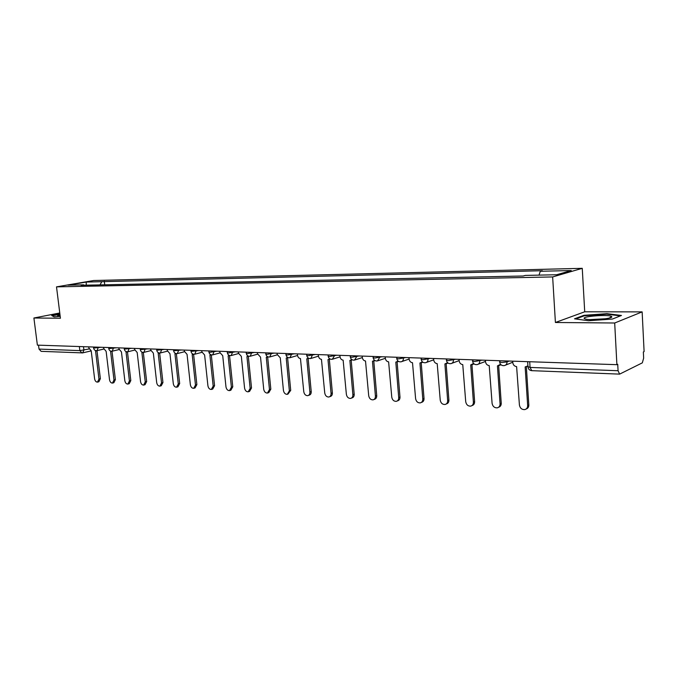 <?xml version="1.0" encoding="UTF-8"?>
<svg xmlns="http://www.w3.org/2000/svg" width="678" height="678" viewBox="0 0 678 678"><rect width="100%" height="100%" fill="white"/><g stroke="black" fill="none" stroke-linecap="round" stroke-linejoin="round"><path stroke-width="1.02" d="M614.692 322.999L642.142 311.888L584.716 311.787L582.258 268.327L93.623 280.523L56.511 286.862L552.646 276.938L555.409 322.491L614.692 322.999L616.895 364.679L37.383 345.127L33.9 318.007L60.427 318.236L56.511 286.862M642.142 311.888L644.1 351.602L643.346 351.967L643.651 358.128L642.329 362.849L619.616 374.129L618.065 370.722L617.726 364.281L616.895 364.679M79.351 346.543L79.851 350.611L81.97 352.958L82.606 352.899L41.138 351.348L39.019 349.085L79.851 350.611L89.098 348.967M38.519 345.161L39.019 349.085M59.774 312.973L33.9 318.007M539.002 275.115L540.324 271.268L571.215 270.539L556.663 274.743L525.331 275.412L523.179 276.005L81.055 285.285L83.648 284.836L68.046 285.167L86.216 282.056L101.81 281.684L99.997 284.887M540.324 271.268L542.366 270.708L101.81 281.684M582.258 268.327L552.646 276.938M584.716 311.787L555.409 322.491M574.503 318.813L588.504 320.745L612.42 319.05L621.463 315.465L606.988 313.668L583.928 315.321L574.503 318.813M59.893 313.965L51.714 315.567L54.164 316.821L60.189 316.355M104.726 284.785L104.302 281.251M86.25 285.175L86.216 282.056M583.961 315.923L583.928 315.321M607.022 314.202L606.988 313.668M512.687 361.162L512.788 362.628C513.153 364.967 514.433 366.298 516.611 366.612L519.416 405.012C520.034 408.19 521.814 409.715 524.764 409.605C526.696 409.08 527.662 407.715 527.654 405.52L525.153 366.925L527.916 365.883M527.942 366.213L527.34 366.391M526.348 366.84L528.815 404.961C528.84 407.046 527.95 408.385 526.17 408.987M485.406 360.238L485.499 361.679C485.872 363.984 487.109 365.289 489.211 365.595L492.092 403.325C492.703 406.427 494.423 407.936 497.254 407.842C499.135 407.334 500.059 405.986 500.05 403.817L497.449 365.9L500.525 364.281M500.966 364.739L499.517 365.4M498.677 365.789L501.237 403.274C501.262 405.376 500.372 406.707 498.584 407.266M459.057 359.348L459.159 360.764C459.523 363.027 460.726 364.306 462.76 364.611L465.718 401.698C466.311 404.732 467.964 406.215 470.693 406.139C472.515 405.639 473.422 404.317 473.397 402.173L470.718 364.908L473.583 363.476M474.015 363.891L472.617 364.476M471.964 364.781L474.617 401.639C474.642 403.757 473.752 405.08 471.964 405.588M611.641 316.575L611.607 316.541C609.564 314.228 581.699 316.262 584.25 318.524L585.902 319.16C592.369 320.652 614.361 318.44 611.641 316.575M605.708 318.753L590.335 319.592M575.732 318.982L584.377 315.77L606.734 314.168L620.412 315.88M59.995 314.787L57.8 315.372L57.588 315.973L60.156 316.084M54.189 316.821L52.198 315.804L59.935 314.287M433.606 358.493L433.708 359.882C434.073 362.111 435.242 363.366 437.208 363.662L440.234 400.122C440.81 403.096 442.412 404.554 445.039 404.486C446.81 404.012 447.683 402.707 447.658 400.579L444.895 363.942L447.565 362.688M447.997 363.052L446.649 363.569M446.166 363.798L448.895 400.062C448.921 402.181 448.048 403.486 446.277 403.961L446.234 403.986M409.004 357.662L409.114 359.035C409.478 361.221 410.605 362.45 412.512 362.738L415.597 398.605C416.165 401.512 417.716 402.944 420.241 402.893C421.962 402.427 422.809 401.147 422.775 399.045L419.936 363.018L422.428 361.908M422.852 362.23L421.572 362.688M421.233 362.849L424.03 398.537C424.072 400.639 423.225 401.918 421.496 402.385L421.326 402.452M385.214 356.865L385.324 358.204C385.68 360.357 386.782 361.569 388.621 361.857L391.765 397.13C392.325 399.986 393.825 401.393 396.257 401.351C397.935 400.901 398.757 399.639 398.706 397.562L395.808 362.12L398.13 361.137M398.554 361.425L397.325 361.832M397.122 361.933L399.986 397.062C400.028 399.139 399.215 400.401 397.537 400.851L397.249 400.961M362.188 356.086L362.306 357.408C362.662 359.526 363.73 360.721 365.51 360.993L368.705 395.706C369.256 398.503 370.705 399.893 373.053 399.859C374.688 399.418 375.476 398.181 375.426 396.121L372.468 361.255L374.637 360.382M375.044 360.637L373.875 361.001M373.79 361.035L376.722 395.638C376.773 397.689 375.976 398.935 374.349 399.367L373.959 399.512M339.898 355.331L340.017 356.636C340.364 358.713 341.407 359.891 343.136 360.162L346.373 394.333C346.916 397.071 348.314 398.435 350.585 398.418C352.179 397.986 352.941 396.766 352.882 394.732L349.873 360.416L351.89 359.637M352.289 359.857L351.187 360.188L354.196 394.257C354.255 396.283 353.484 397.511 351.899 397.935L351.424 398.113M318.304 354.602L318.423 355.882C318.77 357.933 319.787 359.094 321.457 359.357L324.745 392.994C325.271 395.689 326.635 397.028 328.822 397.02C330.372 396.605 331.11 395.393 331.05 393.384L327.991 359.603L329.872 358.908M330.254 359.103L329.211 359.399M329.339 359.357L332.373 392.918C332.432 394.918 331.695 396.13 330.144 396.545L329.593 396.74M297.379 353.899L297.498 355.162C297.845 357.179 298.829 358.315 300.456 358.577L303.778 391.698C304.295 394.342 305.617 395.664 307.736 395.664C309.236 395.257 309.956 394.062 309.888 392.079L306.787 358.815L308.541 358.196M308.897 358.357L307.931 358.628M308.143 358.569L311.227 391.621C311.295 393.604 310.575 394.791 309.066 395.198L308.439 395.418M277.082 353.213L277.209 354.458L280.285 357.831L283.438 390.443C283.955 393.037 285.235 394.342 287.286 394.342L289.37 390.816L286.226 358.052L287.87 357.501M288.192 357.628L287.303 357.882M287.599 357.798L290.718 390.367L287.938 394.121M257.403 352.552L257.521 353.772L260.522 357.094L263.717 389.231C264.217 391.774 265.462 393.054 267.446 393.071L269.471 389.587L266.284 357.306L267.827 356.814M267.666 357.052L270.827 389.147L268.802 392.621L268.047 392.867M238.292 351.907L238.419 353.111L241.343 356.382L244.572 388.045C245.063 390.553 246.275 391.808 248.19 391.833L250.157 388.392L246.936 356.594L248.385 356.145M248.326 356.331L251.521 387.96L249.555 391.392L248.75 391.647M219.74 351.28L219.867 352.467L222.723 355.687L225.977 386.901C226.469 389.358 227.639 390.604 229.503 390.63L231.401 387.231L228.155 355.891L229.52 355.484M229.545 355.636L232.774 386.807L230.876 390.197L230.02 390.469M201.722 350.67L201.849 351.84L204.629 355.018L207.917 385.782C208.4 388.206 209.544 389.426 211.341 389.46L213.189 386.113L209.909 355.213L211.197 354.848M211.316 354.958L214.562 385.697L212.722 389.036L211.824 389.308M184.213 350.077L184.34 351.238L187.052 354.365L190.357 384.697C190.84 387.079 191.95 388.291 193.696 388.325L195.484 385.019L192.188 354.56L193.399 354.213M193.594 354.297L196.866 384.612L195.078 387.909L194.145 388.189M167.186 349.509L167.313 350.645L169.966 353.73L173.297 383.646C173.763 385.985 174.848 387.18 176.543 387.214L178.28 383.951L174.958 353.916L176.111 353.602M176.365 353.653L179.67 383.553L177.933 386.816L176.958 387.096M150.635 348.95L150.762 350.068L153.347 353.111L156.694 382.621C157.16 384.926 158.22 386.096 159.864 386.146L161.542 382.926L158.203 353.297L159.305 352.992M158.923 353.213L159.644 353.026L162.94 382.528L161.254 385.748L160.254 386.028M134.524 348.407L134.651 349.509L137.185 352.509L140.549 381.629C141.007 383.892 142.033 385.053 143.634 385.096L145.262 381.917L141.905 352.687L142.965 352.407M143.321 352.433L146.66 381.528L145.024 384.706L143.99 384.994M118.845 347.873L118.972 348.967L121.447 351.924L124.828 380.655C125.277 382.892 126.278 384.028 127.837 384.079L129.413 380.943L126.04 352.102L127.066 351.823M127.464 351.84L130.812 380.561L129.235 383.697L128.176 383.985M103.581 347.356L103.709 348.441L106.132 351.357L109.522 379.714C109.963 381.909 110.946 383.036 112.455 383.087L113.989 379.985L110.607 351.526L111.599 351.255M112.751 351.077L111.217 351.458M112.023 351.263L115.387 379.612L113.853 382.714L112.768 383.002M88.708 346.856L88.843 347.924L91.208 350.806L94.606 378.79C95.047 380.96 96.005 382.07 97.471 382.121L98.963 379.061L95.564 350.967L96.539 350.696M97.818 350.458L96.157 350.907M96.988 350.712L100.369 378.688L98.878 381.756L97.776 382.045M93.615 348.085L100.971 347.272M98.335 347.178L97.047 350.636C95.217 350.806 94.073 349.992 93.623 348.212L93.479 347.017M108.76 348.602L116.201 347.789M113.565 347.695L112.243 351.196C110.387 351.365 109.234 350.543 108.777 348.738L108.633 347.526M124.328 349.128L131.846 348.314M129.218 348.221L127.845 351.772C125.964 351.941 124.794 351.111 124.337 349.272L124.201 348.051M140.312 349.679L147.914 348.856M145.295 348.763L143.88 352.357C141.973 352.535 140.795 351.696 140.329 349.823L140.185 348.594M156.745 350.238L164.44 349.416M161.822 349.323L160.355 352.967C158.432 353.145 157.228 352.289 156.762 350.39L156.626 349.153M173.644 350.806L181.424 349.984M178.814 349.899L177.297 353.585C175.348 353.78 174.136 352.907 173.661 350.975L173.526 349.721M191.026 351.399L198.9 350.577M196.298 350.484L194.73 354.23C192.747 354.425 191.527 353.543 191.043 351.577L190.908 350.306M208.909 352.009L209.875 352.348L216.875 351.179M214.29 351.094L212.663 354.891C210.663 355.086 209.417 354.187 208.934 352.196L208.799 350.907M227.325 352.628L228.333 352.984L235.385 351.806M232.808 351.721L231.13 355.569C229.096 355.772 227.833 354.865 227.342 352.831L227.215 351.535M246.292 353.272L247.351 353.653L254.453 352.45M251.885 352.365L250.148 356.264C248.08 356.475 246.8 355.552 246.309 353.492L246.173 352.17M265.827 353.933L266.946 354.331L274.09 353.111M271.547 353.026L269.751 356.984C267.649 357.204 266.352 356.264 265.852 354.162L265.717 352.831M285.972 354.619L287.15 355.035L294.345 353.797M291.811 353.713L289.947 357.73C287.819 357.95 286.497 356.992 285.989 354.857L285.862 353.509M306.736 355.314L307.981 355.764L315.228 354.501M312.719 354.416L310.787 358.493C308.617 358.721 307.278 357.755 306.761 355.577L306.634 354.213M328.169 356.043L329.483 356.518L336.771 355.23M334.288 355.145L334.364 355.967L332.288 359.281C330.084 359.526 328.72 358.535 328.194 356.314L328.067 354.933M350.297 356.789L351.687 357.289L359.009 355.975M356.56 355.891L356.628 356.738L354.484 360.094C352.238 360.349 350.848 359.34 350.323 357.077L350.195 355.679M373.146 357.552L374.612 358.086L381.985 356.755M379.561 356.67L379.638 357.526L377.417 360.933C375.12 361.196 373.714 360.171 373.171 357.865L373.053 356.45M396.757 358.348L398.317 358.916L405.724 357.552M403.334 357.476L403.41 358.34C403.435 360.255 402.673 361.408 401.113 361.806C398.774 362.077 397.333 361.035 396.783 358.679L396.672 357.247M421.174 359.171L422.818 359.764L430.276 358.382M427.92 358.306L427.988 359.187C428.013 361.12 427.225 362.298 425.615 362.705C423.225 362.984 421.758 361.925 421.199 359.518L421.089 358.069M446.429 360.018L448.175 360.654L455.675 359.238M453.362 359.162L453.429 360.06C453.438 362.018 452.624 363.213 450.963 363.637C448.522 363.925 447.022 362.84 446.455 360.391L446.344 358.925M472.574 360.899L474.43 361.569L481.965 360.128M479.693 360.052L479.761 360.967C479.77 362.95 478.914 364.162 477.21 364.594C474.719 364.9 473.176 363.798 472.6 361.289L472.498 359.806M499.652 361.806L501.627 362.518L507.034 361.899L509.195 361.043M506.975 360.967L507.034 361.899C507.034 363.916 506.161 365.145 504.398 365.595C501.839 365.908 500.271 364.789 499.678 362.221L499.576 360.721M83.496 346.678L83.928 350.17L82.606 352.899M527.967 366.662L530.069 367.434L618.065 370.722M529.704 361.738L530.069 367.434L531.781 370.671L619.556 374.12M527.654 405.52L528.815 404.961M500.05 403.817L501.237 403.274M473.397 402.173L474.617 401.639M447.658 400.579L448.895 400.062M422.775 399.045L424.03 398.537M398.706 397.562L399.986 397.062M375.426 396.121L376.722 395.638M352.882 394.732L354.196 394.257M331.05 393.384L332.373 392.918M309.888 392.079L311.227 391.621M289.37 390.816L290.718 390.367M269.471 389.587L270.827 389.147M250.157 388.392L251.521 387.96M231.401 387.231L232.774 386.807M213.189 386.113L214.562 385.697M195.484 385.019L196.866 384.612M178.28 383.951L179.67 383.553M161.542 382.926L162.94 382.528M145.262 381.917L146.66 381.528M129.413 380.943L130.812 380.561M113.989 379.985L115.387 379.612M98.963 379.061L100.369 378.688M505.593 365.111L512.763 362.23M478.295 364.179L485.482 361.416M451.946 363.272L459.15 360.611M426.504 362.391L433.708 359.823M401.918 361.527L409.114 359.06M378.154 360.688L385.333 358.306M355.162 359.874L362.323 357.577M332.906 359.086L340.042 356.857M311.355 358.315L318.457 356.162M290.472 357.569L297.54 355.484M270.234 356.848L277.26 354.823M250.597 356.136L257.581 354.17M231.545 355.45L238.486 353.543M213.045 354.78L219.943 352.933M195.086 354.136L201.925 352.331M177.628 353.501L184.424 351.746M160.661 352.882L167.407 351.179M144.16 352.289L150.855 350.619M128.117 351.704L134.752 350.077M112.489 351.136L119.082 349.551M97.285 350.585L103.827 349.034M527.645 361.671L528.001 367.112C528.399 369.256 529.662 370.442 531.781 370.671M91.216 350.873L82.826 352.848M609.234 318.075L611.607 316.541M267.293 357.162L268.132 356.925M247.885 356.459L248.682 356.238M229.054 355.772L229.808 355.569M210.756 355.103L211.485 354.908M192.984 354.458L193.696 354.272M175.712 353.823L176.424 353.645M142.583 352.611L143.363 352.416M126.693 352.026L127.583 351.814"/></g></svg>
